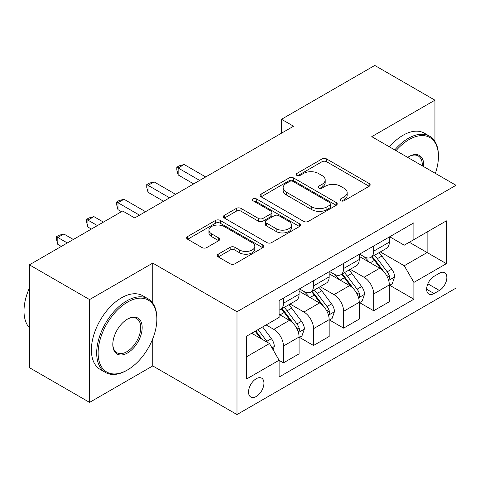 <?xml version="1.0" encoding="UTF-8"?>
<svg xmlns="http://www.w3.org/2000/svg" width="480" height="480" viewBox="0 0 480 480"><rect width="100%" height="100%" fill="white"/><g stroke="black" fill="none" stroke-linecap="round" stroke-linejoin="round"><path stroke-width="0.72" d="M340.788 200.754A2.34 1.35 0 0 0 344.094 200.754L369.192 186.258A3.342 1.926 0 0 0 370.17 184.896A3.342 1.926 0 0 0 369.192 183.534L326.67 158.982A3.342 1.926 0 0 0 321.948 158.982L296.85 173.472A2.34 1.35 0 0 0 296.166 174.432A2.34 1.35 0 0 0 296.85 175.386A2.34 1.35 0 0 0 300.156 175.386L303.402 173.508A10.692 6.174 0 0 1 318.522 173.508L322.068 175.554A10.692 6.174 0 0 1 325.2 179.916A10.692 6.174 0 0 1 322.068 184.284L318.816 186.156A2.34 1.35 0 0 0 318.132 187.116A2.34 1.35 0 0 0 318.816 188.07A2.34 1.35 0 0 0 322.128 188.07L325.374 186.192A10.692 6.174 0 0 1 340.494 186.192L344.034 188.238A10.692 6.174 0 0 1 347.166 192.6A10.692 6.174 0 0 1 344.034 196.968L340.788 198.84A2.34 1.35 0 0 0 340.104 199.8A2.34 1.35 0 0 0 340.788 200.754L340.788 198.84M256.248 396.492A10.89 6.288 120 0 0 263.358 386.892A10.89 6.288 120 0 0 261.69 378.168A10.89 6.288 120 0 0 256.248 378.708A10.89 6.288 120 0 0 249.132 388.302A10.89 6.288 120 0 0 250.8 397.032A10.89 6.288 120 0 0 256.248 396.492M218.244 254.184A3.342 1.926 0 0 0 217.266 255.546A3.342 1.926 0 0 0 218.244 256.908L230.172 263.796A3.342 1.926 0 0 0 234.894 263.796L262.77 247.704A3.342 1.926 0 0 0 263.748 246.342A3.342 1.926 0 0 0 262.77 244.974L220.248 220.428A3.342 1.926 0 0 0 215.526 220.428L187.65 236.52A3.342 1.926 0 0 0 186.672 237.882A3.342 1.926 0 0 0 187.65 239.25L202.062 247.566A3.342 1.926 0 0 0 206.784 247.566L218.712 240.678A3.342 1.926 0 0 0 219.69 239.316A3.342 1.926 0 0 0 218.712 237.954L211.566 233.826A8.934 5.16 0 0 1 208.95 230.178A8.934 5.16 0 0 1 214.47 225.408A8.934 5.16 0 0 1 224.208 226.53L252.198 242.688A8.934 5.16 0 0 1 254.82 246.342A8.934 5.16 0 0 1 249.3 251.106A8.934 5.16 0 0 1 239.562 249.99L234.894 247.296A3.342 1.926 0 0 0 230.172 247.296L218.244 254.184L218.244 256.908M152.76 263.1L89.58 299.574L29.418 264.834L29.418 367.662L89.58 402.396L152.76 365.922L236.994 414.558L236.994 311.73L152.76 263.1L152.76 303.132M434.94 141.468L434.94 100.182L371.766 136.656L456 185.286L236.994 311.73M434.94 100.182L374.772 65.442L281.514 119.286L281.514 133.182M29.418 264.834L122.676 210.996L134.706 217.944L293.55 126.234L281.514 119.286M303.642 221.382A3.342 1.926 0 0 0 308.364 221.382L336.24 205.284A3.342 1.926 0 0 0 337.218 203.922A3.342 1.926 0 0 0 336.24 202.56L293.718 178.008A3.342 1.926 0 0 0 288.996 178.008L261.12 194.1A3.342 1.926 0 0 0 260.142 195.468A3.342 1.926 0 0 0 261.12 196.83L303.642 221.382M253.902 201.258A2.34 1.35 0 0 1 256.278 201.588L256.278 198.81L299.508 223.77A3.342 1.926 0 0 1 300.486 225.132A3.342 1.926 0 0 1 299.508 226.494L271.632 242.586A3.342 1.926 0 0 1 266.904 242.586L224.382 218.04L224.382 215.31A3.342 1.926 0 0 0 223.404 216.678A3.342 1.926 0 0 0 224.382 218.04M224.382 215.31L236.316 208.422A3.342 1.926 0 0 1 241.038 208.422L258.282 218.382A3.342 1.926 0 0 0 263.01 218.382L270.924 213.81A3.342 1.926 0 0 0 271.902 212.448A3.342 1.926 0 0 0 270.924 211.086L252.966 200.718A2.34 1.35 0 0 1 252.282 199.764A2.34 1.35 0 0 1 253.728 198.516A2.34 1.35 0 0 1 256.278 198.81M439.392 273.246L434.1 276.3A10.554 6.09 120 0 0 427.206 285.6A10.554 6.09 120 0 0 428.826 294.054A10.554 6.09 120 0 0 434.1 293.532L439.392 290.472A10.554 6.09 120 0 0 446.286 281.178A10.554 6.09 120 0 0 444.672 272.724A10.554 6.09 120 0 0 439.392 273.246M236.994 414.558L456 288.114L456 185.286M389.694 236.772L404.256 245.178L413.886 239.616L413.886 222.804L279.108 300.618L279.108 317.43L246.618 336.186L246.618 378.984L279.108 360.228L279.108 377.04L413.886 299.226L413.886 282.414L404.256 265.74L380.328 251.922M413.886 239.616L446.376 220.86L446.376 263.658L413.886 282.414M89.58 299.574L89.58 402.396M409.308 242.256L427.122 252.54L427.122 231.978L446.376 220.86M404.256 265.74L427.122 252.54L446.376 263.658M246.618 356.754L269.484 343.554L251.67 333.27M279.108 360.366L283.44 362.868L283.44 346.05A13.614 7.86 -120 0 0 273.816 329.376L266.112 324.93M283.44 362.868L299.082 353.832L299.082 337.02A13.614 7.86 -120 0 0 289.458 320.346L279.108 314.37M299.448 337.368L313.524 345.498L313.524 328.686A13.614 7.86 -120 0 0 303.9 312.012L290.076 304.032M313.524 345.498L329.166 336.468L329.166 319.65A13.614 7.86 -120 0 0 319.542 302.976L299.082 291.168M329.526 319.998L343.608 328.128L343.608 311.316A13.614 7.86 -120 0 0 333.984 294.642L320.16 286.662M343.608 328.128L359.25 319.098L359.25 302.286A13.614 7.86 -120 0 0 349.626 285.612L329.166 273.798M359.61 302.634L373.692 310.758L373.692 293.946A13.614 7.86 -120 0 0 364.062 277.272L350.244 269.292M373.692 310.758L389.334 301.728L389.334 284.916A13.614 7.86 -120 0 0 379.71 268.242L359.25 256.428M359.61 254.136L364.062 256.71A13.614 7.86 -120 0 0 370.872 257.382A13.614 7.86 -120 0 0 373.692 251.148L373.692 246.006M329.526 271.506L333.984 274.08A13.614 7.86 -120 0 0 340.788 274.752A13.614 7.86 -120 0 0 343.608 268.518L343.608 263.376M299.442 288.876L303.9 291.444A13.614 7.86 -120 0 0 310.704 292.122A13.614 7.86 -120 0 0 313.524 285.888L313.524 280.746M389.694 285.264L413.886 299.226M370.872 257.382L386.514 248.352A13.614 7.86 -120 0 0 389.334 242.118L389.334 236.976M340.788 274.752L356.43 265.722A13.614 7.86 -120 0 0 359.25 259.488L359.25 254.346M310.704 292.122L326.346 283.086A13.614 7.86 -120 0 0 329.166 276.858L329.166 271.716M279.108 310.038A13.614 7.86 -120 0 0 280.62 309.486L296.262 300.456A13.614 7.86 -120 0 0 299.082 294.222L299.082 289.086M280.62 309.486A13.614 7.86 -120 0 0 283.44 303.258L283.44 298.116M269.484 343.554L279.108 360.228M152.76 365.922L152.76 338.724M341.724 201.084L344.034 199.746A10.692 6.174 0 0 0 347.166 195.384L347.166 192.6M325.2 179.916L325.2 182.7A10.692 6.174 0 0 1 322.068 187.062L319.752 188.4M369.15 186.288L326.67 161.76A3.342 1.926 0 0 0 321.948 161.76L297.78 175.716M336.198 205.314L293.718 180.786A3.342 1.926 0 0 0 288.996 180.786L261.162 196.854M330.336 204.876A2.34 1.35 0 0 0 331.02 203.922A2.34 1.35 0 0 0 330.336 202.968L293.01 181.416A2.34 1.35 0 0 0 289.704 181.416L286.278 183.396A10.692 6.174 0 0 0 283.146 187.758A10.692 6.174 0 0 0 286.278 192.126L311.79 206.856A10.692 6.174 0 0 0 326.91 206.856L330.336 204.876L330.336 207.654A2.34 1.35 0 0 0 331.02 206.7L331.02 203.922M283.146 187.758L283.146 190.542A10.692 6.174 0 0 0 286.278 194.904L286.278 192.126M330.336 207.654L326.91 209.634A10.692 6.174 0 0 1 311.79 209.634L286.278 194.904M224.43 218.064L236.316 211.2L236.316 208.422M271.902 212.448L271.902 215.226A3.342 1.926 0 0 1 270.924 216.588L263.01 221.16A3.342 1.926 0 0 1 258.282 221.16L241.038 211.2A3.342 1.926 0 0 0 236.316 211.2M256.278 201.588L299.46 226.518M276.18 228.714A8.934 5.16 0 0 0 285.918 229.83A8.934 5.16 0 0 0 291.432 225.06A8.934 5.16 0 0 0 288.816 221.412L278.952 215.718A3.342 1.926 0 0 0 274.23 215.718L266.316 220.29A3.342 1.926 0 0 0 265.338 221.652A3.342 1.926 0 0 0 266.316 223.02L276.18 228.714L276.18 231.492A8.934 5.16 0 0 0 285.918 232.608A8.934 5.16 0 0 0 291.432 227.844L291.432 225.06M265.338 221.652L265.338 224.43A3.342 1.926 0 0 0 266.316 225.798L266.316 223.02M276.18 231.492L266.316 225.798M254.82 246.342L254.82 249.12A8.934 5.16 0 0 1 249.3 253.884A8.934 5.16 0 0 1 239.562 252.768L234.894 250.074A3.342 1.926 0 0 0 230.172 250.074L218.286 256.938M208.95 230.178L208.95 232.956A8.934 5.16 0 0 0 211.566 236.604L211.566 233.826M218.67 240.702L211.566 236.604M262.728 247.728L220.248 223.206A3.342 1.926 0 0 0 215.526 223.206L187.692 239.274M389.334 285.474L392.22 283.806L394.626 276.858A9.018 5.208 -120 0 0 391.752 269.178L381.918 256.05A26.04 15.03 -120 0 0 379.074 252.648M369.294 262.23A26.04 15.03 -120 0 0 363.966 256.65M388.512 279.948L389.562 278.814L389.76 277.242A9.018 5.208 -120 0 0 387.18 271.818L377.346 258.69A26.04 15.03 -120 0 0 374.502 255.288M372.078 256.686A21.612 12.48 60 0 1 375.63 260.718L383.952 271.83M205.704 176.952L184.164 164.514L178.146 167.988L178.146 174.936L193.668 183.9M371.616 256.956A26.04 15.03 60 0 1 374.454 260.358L380.994 269.082M178.146 174.936L176.826 170.004L176.826 167.226L199.686 180.426M176.826 167.226L179.232 165.834L184.164 164.514M359.25 302.838L362.142 301.17L364.542 294.222A9.018 5.208 -120 0 0 361.668 286.542L351.834 273.42A26.04 15.03 -120 0 0 348.99 270.012M339.21 279.6A26.04 15.03 -120 0 0 333.882 274.02M358.428 297.318L359.478 296.184L359.676 294.612A9.018 5.208 -120 0 0 357.096 289.182L347.262 276.06A26.04 15.03 -120 0 0 344.418 272.652M341.994 274.056A21.612 12.48 60 0 1 345.546 278.088L353.868 289.194M175.62 194.322L154.08 181.884L148.062 185.358L148.062 192.306L163.584 201.27M341.532 274.32A26.04 15.03 60 0 1 344.37 277.722L350.91 286.452M148.062 192.306L146.742 187.374L146.742 184.596L169.602 197.796M146.742 184.596L149.148 183.204L154.08 181.884M329.166 320.208L332.058 318.54L334.464 311.592A9.018 5.208 -120 0 0 331.584 303.912L321.75 290.784A26.04 15.03 -120 0 0 318.906 287.382M309.126 296.97A26.04 15.03 -120 0 0 303.798 291.39M328.344 314.682L329.394 313.554L329.592 311.976A9.018 5.208 -120 0 0 327.012 306.552L317.178 293.424A26.04 15.03 -120 0 0 314.334 290.022M311.91 291.42A21.612 12.48 60 0 1 315.462 295.458L323.784 306.564M145.536 211.692L123.996 199.254L117.984 202.728L117.984 209.676L121.47 211.692M311.448 291.69A26.04 15.03 60 0 1 314.286 295.092L320.826 303.822M117.984 209.676L116.658 204.744L116.658 201.966L139.518 215.16M116.658 201.966L119.064 200.574L123.996 199.254M299.082 337.578L301.974 335.91L304.38 328.962A9.018 5.208 -120 0 0 301.5 321.282L291.666 308.154A26.04 15.03 -120 0 0 288.822 304.752M298.26 332.052L299.31 330.918L299.508 329.346A9.018 5.208 -120 0 0 296.928 323.922L287.094 310.794A26.04 15.03 -120 0 0 284.25 307.392M281.832 308.79A21.612 12.48 60 0 1 285.378 312.822L293.7 323.934M103.422 222.108L93.912 216.624L87.9 220.098L87.9 227.046L91.386 229.056M281.364 309.06A26.04 15.03 60 0 1 284.208 312.462L290.742 321.186M87.9 227.046L86.574 222.108L86.574 219.33L97.404 225.582M86.574 219.33L88.98 217.944L93.912 216.624M273.09 349.806L274.296 346.332A9.018 5.208 -120 0 0 271.416 338.652L262.644 326.934M73.338 239.478L63.828 233.988L57.816 237.462L57.816 244.41L61.302 246.426M267.666 342.504A9.018 5.208 -120 0 0 266.844 341.292L258.066 329.574M255.81 330.882L262.116 339.3M255.18 331.242L260.526 338.382M57.816 244.41L56.49 239.478L56.49 236.7L67.32 242.952M56.49 236.7L58.896 235.308L63.828 233.988M435.366 173.376A41.526 23.976 120 0 0 438.432 156.528A41.526 23.976 120 0 0 409.068 139.572A41.526 23.976 120 0 0 396.012 150.654M394.752 149.928A42.546 24.564 -60 0 1 408.348 138.324A42.546 24.564 -60 0 1 429.618 136.218A42.546 24.564 -60 0 1 438.432 155.694L438.432 156.528M407.688 157.398A20.76 11.988 -60 0 1 409.068 156.528L409.068 156.528A20.76 11.988 -60 0 1 423.684 166.632M389.454 146.868A42.546 24.564 -60 0 1 403.05 135.264A42.546 24.564 -60 0 1 424.326 133.158L429.618 136.218M422.286 165.828A19.74 11.4 120 0 0 418.218 155.964A19.74 11.4 120 0 0 408.702 156.744M126.768 370.368L127.488 369.954A41.526 23.976 120 0 0 156.852 319.098A41.526 23.976 120 0 0 127.488 302.142A41.526 23.976 120 0 0 98.124 352.998A41.526 23.976 120 0 0 127.488 369.954L126.768 370.368A42.546 24.564 -60 0 1 105.492 372.474A42.546 24.564 -60 0 1 98.97 338.382A42.546 24.564 -60 0 1 126.768 300.894A42.546 24.564 -60 0 1 148.038 298.788A42.546 24.564 -60 0 1 156.852 318.264L156.852 319.098M127.488 352.998A20.76 11.988 -60 0 1 112.806 344.526A20.76 11.988 -60 0 1 127.488 319.098L127.488 319.098A20.76 11.988 -60 0 1 142.17 327.57A20.76 11.988 -60 0 1 127.488 352.998M112.812 344.1A19.74 11.4 120 0 0 116.898 352.728A19.74 11.4 120 0 0 126.768 351.75A19.74 11.4 120 0 0 139.662 334.356A19.74 11.4 120 0 0 136.638 318.534A19.74 11.4 120 0 0 127.122 319.314M105.492 372.474L100.2 369.42A42.546 24.564 -60 0 1 93.678 335.328A42.546 24.564 -60 0 1 121.47 297.834A42.546 24.564 -60 0 1 142.74 295.728L148.038 298.788M29.418 327.792A42.546 24.564 -60 0 1 29.418 288.03M273.816 329.376L289.458 320.346M303.9 312.012L319.542 302.976M333.984 294.642L349.626 285.612M364.062 277.272L379.71 268.242M373.692 251.148L389.334 242.118M373.692 293.946L389.334 284.916M343.608 311.316L359.25 302.286M343.608 268.518L359.25 259.488M313.524 328.686L329.166 319.65M313.524 285.888L329.166 276.858M283.44 346.05L299.082 337.02M283.44 303.258L299.082 294.222M427.854 283.812L439.392 290.472M426.636 289.224L434.1 293.532M344.034 199.746L344.034 196.968M318.816 188.07L318.816 186.156M322.068 187.062L322.068 184.284M296.85 175.386L296.85 173.472M321.948 161.76L321.948 158.982M326.67 161.76L326.67 158.982M369.192 186.258L369.192 183.534M261.12 196.83L261.12 194.1M288.996 180.786L288.996 178.008M293.718 180.786L293.718 178.008M336.24 205.284L336.24 202.56M311.79 209.634L311.79 206.856M326.91 209.634L326.91 206.856M241.038 211.2L241.038 208.422M258.282 221.16L258.282 218.382M263.01 221.16L263.01 218.382M270.924 216.588L270.924 213.81M299.508 226.494L299.508 223.77M230.172 250.074L230.172 247.296M234.894 250.074L234.894 247.296M239.562 252.768L239.562 249.99M218.712 240.678L218.712 237.954M187.65 239.25L187.65 236.52M215.526 223.206L215.526 220.428M220.248 223.206L220.248 220.428M262.77 247.704L262.77 244.974M388.662 280.44L394.572 277.032M377.346 258.69L381.918 256.05M370.254 262.782L374.454 260.358M387.18 271.818L391.752 269.178M386.466 275.34L389.76 277.242M358.578 297.81L364.488 294.396M347.262 276.06L351.834 273.42M340.17 280.152L344.37 277.722M357.096 289.182L361.668 286.542M356.382 292.704L359.676 294.612M328.494 315.18L334.404 311.766M317.178 293.424L321.75 290.784M310.086 297.522L314.286 295.092M327.012 306.552L331.584 303.912M326.298 310.074L329.592 311.976M298.41 332.55L304.32 329.136M287.094 310.794L291.666 308.154M280.002 314.886L284.208 312.462M296.928 323.922L301.5 321.282M296.214 327.444L299.508 329.346M271.95 347.826L274.236 346.506M266.844 341.292L271.416 338.652"/></g></svg>

